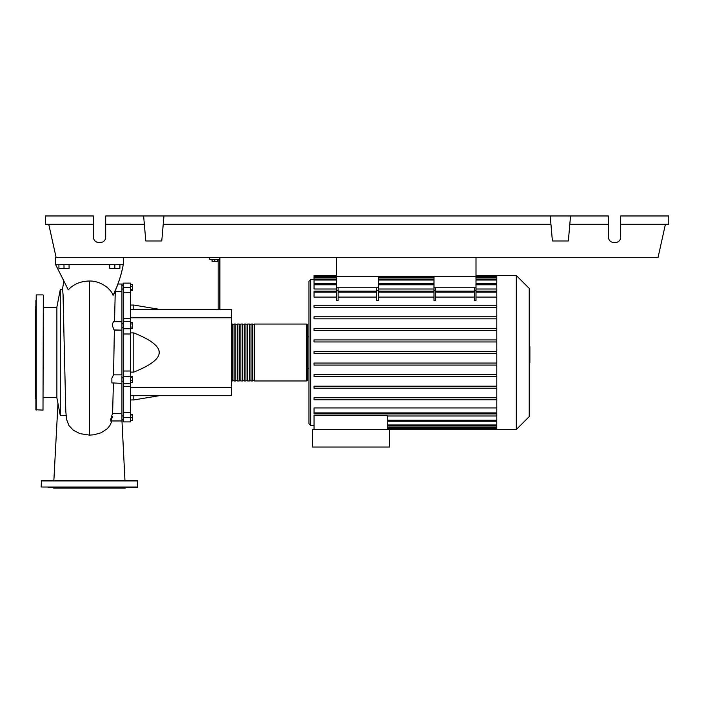 <?xml version="1.0" encoding="UTF-8"?>
<svg xmlns="http://www.w3.org/2000/svg" width="704" height="704" viewBox="0 0 704 704"><rect width="100%" height="100%" fill="white"/><g stroke="black" fill="none" stroke-linecap="round" stroke-linejoin="round"><path stroke-width="1.06" d="M336.415 257.638L336.415 276.276L476.01 276.276L476.01 257.638M123.631 327.21L121.942 327.21L121.942 377.802L123.631 377.802M123.631 381.19L121.942 381.19L121.942 415.976L123.631 415.976M123.631 419.364L121.942 419.364L121.942 421.01L123.631 421.01M212.062 259.336L212.062 261.298L217.483 261.298L217.483 259.336M214.773 259.336L214.773 261.298M219.859 309.311L219.859 259.336L209.695 259.336L209.695 257.638M219.859 259.336L219.859 257.638M218.161 259.336L218.161 309.311M130.407 309.311L231.722 309.311L231.722 395.71L130.407 395.71M231.722 387.235L130.407 387.235M231.722 317.777L130.407 317.777M130.407 372.099L133.795 372.099C150.858 365.262 159.324 358.732 159.21 352.51C159.324 346.289 150.858 339.759 133.795 332.913L130.407 332.913M130.407 305.07L133.795 305.07L133.795 309.311M133.795 395.71L133.795 399.942L130.407 399.942M133.795 332.913L133.795 372.099M123.631 284.011L121.942 284.011L121.942 285.657L123.631 285.657M123.631 289.045L121.942 289.045L121.942 323.822L123.631 323.822M130.407 380.31L132.378 380.31L132.378 376.473L130.407 376.473M130.407 377.282L132.378 377.282M130.407 382.518L132.378 382.518L132.378 380.31M130.407 420.376L132.378 420.376L132.378 414.647L130.407 414.647M130.407 417.666L132.378 417.666M130.407 414.955L132.378 414.955M130.407 420.693L132.378 420.376M130.407 284.319L132.378 284.319L132.378 290.374L130.407 290.374M130.407 289.564L132.378 289.564M130.407 286.537L132.378 286.537M130.407 323.954L132.378 323.954L132.378 322.388L130.407 322.388M130.407 328.645L132.378 328.645L132.378 323.954M130.407 327.078L132.378 327.078M130.407 371.026L123.631 371.026L123.631 376.27L130.407 376.27L130.407 283.114L123.631 283.114L123.631 292.53L130.407 292.53M123.631 371.026L123.631 333.986L130.407 333.986M130.407 328.742L123.631 328.742L123.631 333.986M130.407 412.482L123.631 412.482L123.631 417.322L130.407 417.322L130.407 376.27M123.631 412.482L123.631 386.294L130.407 386.294M123.631 376.27L123.631 383.733L130.407 383.733L123.631 383.724L123.631 386.294M130.407 318.727L123.631 318.727L123.631 321.297L130.407 321.297L123.631 321.279L123.631 328.742M123.631 318.727L123.631 292.53M130.407 417.322L130.407 421.907L123.631 421.907L123.631 417.322M231.722 380.292A0.678 0.678 0 0 0 232.399 380.97L232.399 324.051A0.678 0.678 0 0 0 231.722 324.729M306.601 380.97L254.417 380.97L254.417 324.051L306.601 324.051A0.678 0.678 0 0 1 307.278 324.729L307.278 380.292A0.678 0.678 0 0 1 306.601 380.97L306.601 324.051M234.089 324.729L232.399 324.729M234.089 380.292L232.399 380.292M252.727 380.97L251.029 380.97L251.029 324.051L252.727 324.051L252.727 380.97M249.339 380.97L247.641 380.97L247.641 324.051L249.339 324.051L249.339 380.97M245.951 380.97L244.253 380.97L244.253 324.051L245.951 324.051L245.951 380.97M242.563 380.97L240.865 380.97L240.865 324.051L242.563 324.051L242.563 380.97M239.175 380.97L237.477 380.97L237.477 324.051L239.175 324.051L239.175 380.97M235.787 380.97L234.089 380.97L234.089 324.051L235.787 324.051L235.787 380.97M237.477 324.729L235.787 324.729M237.477 380.292L235.787 380.292M240.865 324.729L239.175 324.729M240.865 380.292L239.175 380.292M244.253 324.729L242.563 324.729M244.253 380.292L242.563 380.292M247.641 324.729L245.951 324.729M247.641 380.292L245.951 380.292M251.029 324.729L249.339 324.729M251.029 380.292L249.339 380.292M254.417 324.729L252.727 324.729M254.417 380.292L252.727 380.292M516.243 429.59L516.243 275.422L529.206 288.385L529.206 416.627L516.243 429.59L312.356 429.59L312.356 447.04L389.444 447.04L389.444 429.59M516.243 275.422L496.804 275.422L496.804 429.59M307.278 336.415L308.968 336.415L308.968 281.354L308.968 423.658L310.666 425.357L314.054 425.357M308.968 368.606L307.278 368.606M314.054 429.59L314.054 415.351L387.746 415.351L387.746 429.59M387.746 416.002L496.804 416.002M496.804 412.896L314.054 412.896L314.054 407.942L496.804 407.942M496.804 297.079L476.01 297.079M476.01 290.602L476.01 300.573L474.311 300.573L474.311 290.602L476.01 290.602L476.01 287.795L433.998 287.795L433.998 300.573L435.688 300.573L435.688 287.795M474.311 297.079L435.688 297.079M433.998 297.079L378.426 297.079M378.426 290.602L378.426 300.573L376.737 300.573L376.737 290.602L378.426 290.602L378.426 287.795L336.415 287.795L336.415 300.573L338.105 300.573L338.105 287.795M376.737 297.079L338.105 297.079M336.415 297.079L314.054 297.079L314.054 291.104L336.415 291.104M496.804 289.01L476.01 289.01M433.998 289.01L378.426 289.01M336.415 289.01L314.054 289.01L314.054 283.791L336.415 283.791M496.804 283.774L476.01 283.774M433.998 283.774L378.426 283.774M336.415 283.774L314.054 283.774L314.054 276.311L336.415 276.311M314.054 279.664L310.666 279.664L310.666 425.357M387.746 421.238L496.804 421.238M474.311 287.795L474.311 290.602M376.737 287.795L376.737 290.602M496.804 363.053L314.054 363.053L314.054 365.086L496.804 365.086M496.804 397.742L314.054 397.742L314.054 399.775L496.804 399.775M496.804 374.616L314.054 374.616L314.054 376.649L496.804 376.649M496.804 386.179L314.054 386.179L314.054 388.212L496.804 388.212M496.804 353.522L314.054 353.522L314.054 351.49L496.804 351.49M336.415 275.422L314.054 275.422L314.054 276.311M496.804 339.926L314.054 339.926L314.054 341.959L496.804 341.959M496.804 305.246L314.054 305.246L314.054 307.278L496.804 307.278M496.804 328.363L314.054 328.363L314.054 330.396L496.804 330.396M496.804 316.809L314.054 316.809L314.054 318.842L496.804 318.842M314.054 412.896L314.054 413.917L496.804 413.917M336.415 287.795L336.415 276.276L378.426 276.276L378.426 287.795M433.998 287.795L433.998 276.276L476.01 276.276L476.01 287.795M529.206 346.658L529.883 346.658L529.883 358.354L529.206 358.354M529.883 356.954L529.206 356.954M529.883 358.354L529.883 362.419L529.206 362.419M529.883 362.419L529.206 362.666M60.271 415.483L60.271 289.529L56.883 307.146L56.883 397.866L60.271 415.483L66.044 415.369M60.271 289.529L62.603 289.529L63.043 294.325L64.407 353.61M58.916 264.414L58.916 268.382L69.08 268.382L69.08 264.414M64.002 264.414L64.002 268.382M109.745 264.414L109.745 268.382L119.909 268.382L119.909 264.414M114.822 264.414L114.822 268.382M110.546 420.966L121.942 420.966L121.942 413.6L112.596 413.6L113.388 383.346M113.555 374.88L111.866 378.171L111.892 382.914L121.942 383.346L121.942 374.871L113.555 374.88L114.365 330.141L121.942 330.141L121.942 321.675L113.582 321.675L112.561 323.506L112.754 326.665L114.004 329.921L121.942 330.141M114.523 321.675L115.262 291.421L121.942 291.421L121.942 284.046L117.894 284.046L121.942 284.046M112.455 416.53C109.938 424.785 110.202 419.311 112.596 413.6M113.652 294.554L113.062 295.39C110.81 288.306 99.986 280.702 89.408 281.028C80.652 281.16 73.612 284.108 68.306 289.863L55.528 264.414L123.297 264.414C121.572 274.041 118.351 284.082 113.652 294.554M64.39 352.51L65.798 411.233L66.519 419.267L68.948 425.542L73.418 430.302L79.957 433.638L89.408 435.116L93.782 434.817L101.042 432.81L107.307 428.692L109.938 425.427L111.91 420.966M123.297 257.638L123.297 264.414C121.493 274.446 118.078 284.777 113.062 295.39M48.752 224.294L56.144 257.638L55.528 257.638L55.528 264.414M43.331 295.249L42.997 410.106L43.331 295.249M36.221 410.106L36.221 294.906L35.878 409.772L42.997 410.106M35.878 306.425L35.2 307.102L35.2 397.91L35.878 398.587M35.878 300.511L35.878 306.099M43.331 306.099L43.331 300.511M35.878 397.056L35.878 400.778M35.878 361.715L35.878 362.217M35.878 343.297L35.878 335.843M137.694 487.018L41.131 487.018L41.466 480.586L137.359 480.586L137.359 487.362L130.706 487.362M41.131 487.018L137.359 487.362M126.007 487.362L125.33 488.039L53.495 488.039L52.818 487.362M48.118 487.362L55.572 487.362M70.127 487.362L77.581 487.362M101.244 487.362L102.335 487.362M620.69 224.294L668.8 224.294L668.8 215.961L620.69 215.961L620.69 236.799C620.981 244.631 608.194 244.631 608.494 236.799L608.494 215.961L570.539 215.961L568.357 240.97L552.402 240.97L550.211 215.961L570.539 215.961M620.69 236.799C620.981 244.631 608.194 244.631 608.494 236.799M143.625 215.961L163.953 215.961L161.762 240.97L145.807 240.97L143.625 215.961L105.679 215.961L105.679 236.799C105.97 244.631 93.183 244.631 93.474 236.799L93.474 215.961L45.364 215.961L45.364 224.294L93.474 224.294M163.953 215.961L550.211 215.961M569.809 224.294L608.494 224.294M105.679 236.799C105.97 244.631 93.183 244.631 93.474 236.799M105.679 224.294L144.355 224.294M163.222 224.294L550.942 224.294M665.412 224.294L658.02 257.638L56.144 257.638M130.407 287.69L123.631 287.69M496.804 424.97L387.746 424.97M496.804 427.689L387.746 427.689M433.998 290.602L435.688 290.602M376.737 292.116L338.105 292.116M496.804 292.116L476.01 292.116M433.998 292.116L378.426 292.116M474.311 292.116L435.688 292.116M336.415 290.602L338.105 290.602M336.415 292.116L314.054 292.116M496.804 277.323L476.01 277.323M433.998 277.323L378.426 277.323M336.415 277.323L314.054 277.323M496.804 280.042L476.01 280.042M433.998 280.042L378.426 280.042M336.415 280.042L314.054 280.042M496.804 284.812L476.01 284.812M433.998 284.812L378.426 284.812M336.415 284.812L314.054 284.812M496.804 420.209L387.746 420.209M529.883 352.519L529.206 352.519M529.883 348.066L529.206 348.066M89.408 435.116L89.408 281.028M41.131 480.92L137.694 480.92M159.21 309.311L133.795 305.07M159.21 395.71L133.795 399.942M310.666 279.664L308.968 281.354M496.804 425.99L387.746 425.99M496.804 428.71L387.746 428.71M376.737 291.104L338.105 291.104M476.01 291.104L496.804 291.104M433.998 291.104L378.426 291.104M435.688 291.104L474.311 291.104M378.426 276.311L433.998 276.311M476.01 276.311L496.804 276.311M314.054 279.03L336.415 279.03M378.426 279.03L433.998 279.03M476.01 279.03L496.804 279.03M378.426 283.791L433.998 283.791M476.01 283.791L496.804 283.791M496.804 275.422L476.01 275.422M496.804 421.221L387.746 421.221M43.331 397.575L56.883 397.575M113.52 374.871L121.942 374.871M63.87 281.283L62.392 289.529M43.331 307.446L56.883 307.446M121.968 421.01L124.969 480.586M57.966 403.506L53.856 480.586M36.221 294.906L42.997 294.906"/></g></svg>
